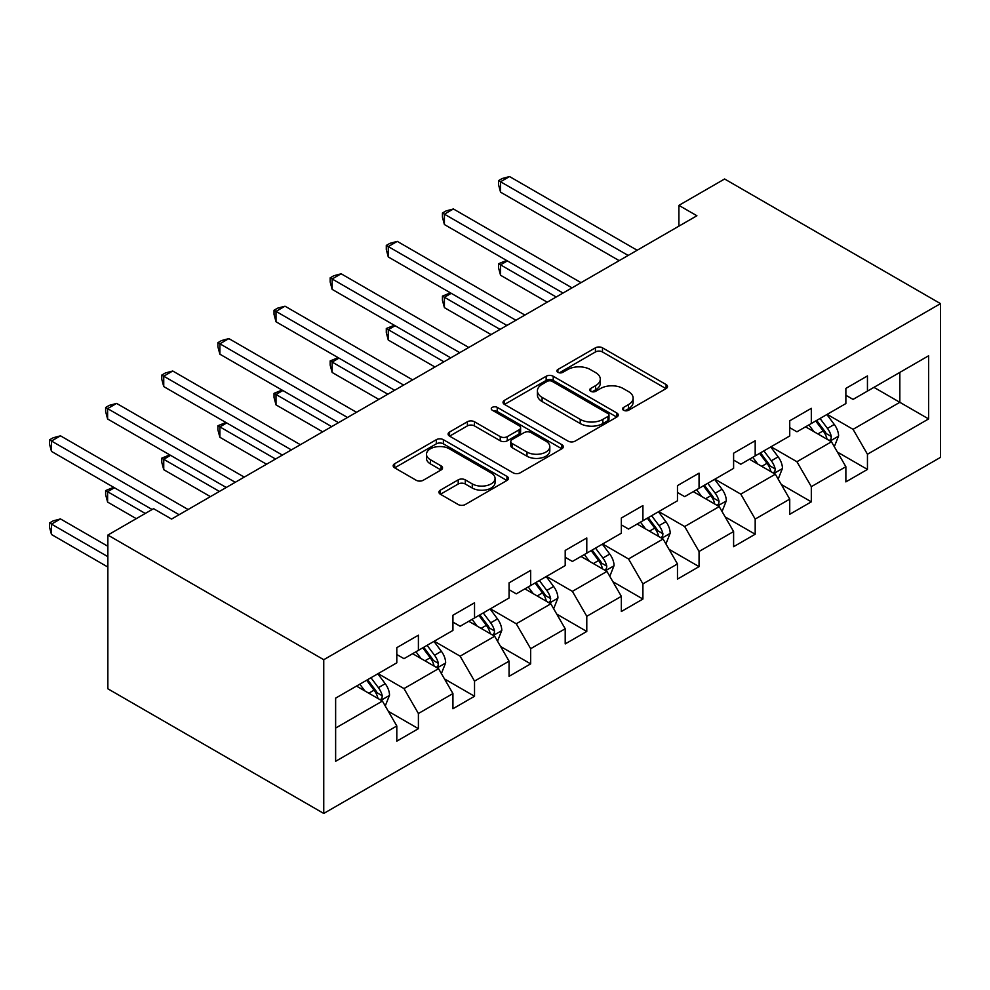 <?xml version="1.0" encoding="UTF-8"?>
<svg xmlns="http://www.w3.org/2000/svg" width="990" height="990" viewBox="0 0 990 990"><rect width="100%" height="100%" fill="white"/><g stroke="black" fill="none" stroke-linecap="round" stroke-linejoin="round"><path stroke-width="1.49" d="M623.601 410.268A3.502 2.017 0 0 0 628.539 410.268L666.072 388.6A5 2.883 0 0 0 667.532 386.558A5 2.883 0 0 0 666.072 384.528L602.489 347.824A5 2.883 0 0 0 595.423 347.824L557.902 369.48A3.502 2.017 0 0 0 556.875 370.916A3.502 2.017 0 0 0 557.902 372.339A3.502 2.017 0 0 0 562.84 372.339L567.703 369.542A15.989 9.232 0 0 1 590.312 369.542L595.609 372.599A15.989 9.232 0 0 1 600.287 379.121A15.989 9.232 0 0 1 595.609 385.642L590.745 388.451A3.502 2.017 0 0 0 589.718 389.874A3.502 2.017 0 0 0 590.745 391.31A3.502 2.017 0 0 0 595.695 391.31L600.546 388.501A15.989 9.232 0 0 1 623.156 388.501L628.452 391.557A15.989 9.232 0 0 1 633.13 398.079A15.989 9.232 0 0 1 628.452 404.613L623.601 407.41A3.502 2.017 0 0 0 622.574 408.845A3.502 2.017 0 0 0 623.601 410.268L623.601 407.41M440.377 490.149A5 2.883 0 0 0 438.917 492.191A5 2.883 0 0 0 440.377 494.233L458.209 504.529A5 2.883 0 0 0 465.275 504.529L506.954 480.472A5 2.883 0 0 0 508.414 478.43A5 2.883 0 0 0 506.954 476.388L443.384 439.684A5 2.883 0 0 0 436.318 439.684L394.639 463.741A5 2.883 0 0 0 393.179 465.783A5 2.883 0 0 0 394.639 467.825L416.184 480.261A5 2.883 0 0 0 423.25 480.261L441.082 469.965A5 2.883 0 0 0 442.542 467.924A5 2.883 0 0 0 441.082 465.882L430.403 459.719A13.365 7.71 0 0 1 426.48 454.262A13.365 7.71 0 0 1 434.734 447.134A13.365 7.71 0 0 1 449.299 448.804L491.151 472.973A13.365 7.71 0 0 1 495.062 478.43A13.365 7.71 0 0 1 486.808 485.558A13.365 7.71 0 0 1 472.255 483.887L465.275 479.853A5 2.883 0 0 0 458.209 479.853L440.377 490.149L440.377 494.233M940.5 303.633L724.606 178.992L678.905 205.376L696.898 215.758L171.555 519.069L153.561 508.674L107.861 535.058L323.755 659.711L940.5 303.633L940.5 457.368L323.755 813.446L323.755 659.711M568.05 441.107A5 2.883 0 0 0 575.116 441.107L616.795 417.05A5 2.883 0 0 0 618.255 415.008A5 2.883 0 0 0 616.795 412.966L553.224 376.262A5 2.883 0 0 0 546.158 376.262L504.479 400.331A5 2.883 0 0 0 503.019 402.361A5 2.883 0 0 0 504.479 404.403L568.05 441.107M493.688 411.023A3.502 2.017 0 0 1 497.24 411.518L497.24 407.36L561.875 444.683A5 2.883 0 0 1 563.335 446.713A5 2.883 0 0 1 561.875 448.755L520.196 472.824A5 2.883 0 0 1 513.129 472.824L449.559 436.12L449.559 432.036A5 2.883 0 0 0 448.099 434.078A5 2.883 0 0 0 449.559 436.12M449.559 432.036L467.391 421.74A5 2.883 0 0 1 474.457 421.74L500.247 436.627A5 2.883 0 0 0 507.301 436.627L519.144 429.796A5 2.883 0 0 0 520.604 427.754A5 2.883 0 0 0 519.144 425.712L492.29 410.219A3.502 2.017 0 0 1 491.275 408.796A3.502 2.017 0 0 1 493.428 406.927A3.502 2.017 0 0 1 497.24 407.36M388.352 711.34L418.399 728.677L418.399 713.518L452.937 693.569L452.937 708.741L474.532 696.267L474.532 681.108L509.07 661.159L509.07 676.331L530.665 663.869L530.665 648.698L565.203 628.761L565.203 643.921L586.785 631.459L586.785 616.287L621.336 596.351L621.336 611.511L642.918 599.049L642.918 583.877L677.469 563.941L677.469 579.101L699.051 566.639L699.051 551.48L733.602 531.531L733.602 546.703L755.184 534.229L755.184 519.069L789.735 499.121L789.735 514.293L811.317 501.831L811.317 486.659L845.868 466.711L845.868 481.882L867.45 469.421L867.45 454.249L928.62 418.931L928.62 355.781L899.836 372.401L899.836 402.311L928.62 418.931M418.399 728.677L396.804 741.151L396.804 725.979L335.635 761.298L335.635 698.136L396.804 662.83L396.804 647.658L418.399 635.196L418.399 650.356L452.937 630.42L452.937 615.248L474.532 602.786L474.532 617.958L509.07 598.01L509.07 582.838L530.665 570.376L530.665 585.548L565.203 565.599L565.203 550.44L586.785 537.966L586.785 553.138L621.336 533.189L621.336 518.03L642.918 505.568L642.918 520.728L677.469 500.779L677.469 485.62L699.051 473.158L699.051 488.318L733.602 468.381L733.602 453.21L755.184 440.748L755.184 455.907L789.735 435.971L789.735 420.8L811.317 408.338L811.317 423.51L845.868 403.561L845.868 388.402L867.45 375.928L867.45 391.1L928.62 355.781M412.632 653.685L438.545 668.646L403.994 688.582L378.093 673.633M396.804 654.514L403.994 658.672L418.399 650.356M403.994 688.582L418.399 713.518M438.545 668.646L452.937 693.569M468.765 621.275L494.678 636.236L460.127 656.172L434.226 641.223M452.937 622.104L460.127 626.262L474.532 617.958M460.127 656.172L474.532 681.108M494.678 636.236L509.07 661.159M524.898 588.864L550.811 603.826L516.26 623.774L490.359 608.813M509.07 589.693L516.26 593.851L530.665 585.548M516.26 623.774L530.665 648.698M550.811 603.826L565.203 628.761M581.031 556.467L606.944 571.416L572.393 591.364L546.492 576.403M565.203 557.296L572.393 561.441L586.785 553.138M572.393 591.364L586.785 616.287M606.944 571.416L621.336 596.351M637.164 524.057L663.077 539.005L628.526 558.954L602.625 543.993M621.336 524.886L628.526 529.044L642.918 520.728M628.526 558.954L642.918 583.877M663.077 539.005L677.469 563.941M693.297 491.646L719.21 506.608L684.659 526.544L658.758 511.582M677.469 492.476L684.659 496.634L699.051 488.318M684.659 526.544L699.051 551.48M719.21 506.608L733.602 531.531M749.43 459.236L775.343 474.198L740.792 494.134L714.891 479.185M733.602 460.065L740.792 464.223L755.184 455.907M740.792 494.134L755.184 519.069M775.343 474.198L789.735 499.121M805.563 426.826L831.476 441.788L796.925 461.736L771.024 446.775M789.735 427.655L796.925 431.813L811.317 423.51M796.925 461.736L811.317 486.659M831.476 441.788L845.868 466.711M873.935 387.362L899.836 402.311L853.058 429.326L827.157 414.364M845.868 395.257L853.058 399.403L867.45 391.1M853.058 429.326L867.45 454.249M107.861 535.058L107.861 688.793L323.755 813.446M678.905 205.376L678.905 226.153M335.635 728.058L382.412 701.056L356.499 686.095M382.412 701.056L396.804 725.979M837.416 452.071L867.45 469.421M781.283 484.481L811.317 501.831M725.15 516.891L755.184 534.229M669.017 549.289L699.051 566.639M612.884 581.699L642.918 599.049M556.751 614.109L586.785 631.459M500.618 646.52L530.665 663.869M444.485 678.93L474.532 696.267M624.987 410.763L628.452 408.771A15.989 9.232 0 0 0 633.13 402.237L633.13 398.079M600.287 379.121L600.287 383.279A15.989 9.232 0 0 1 595.609 389.8L592.144 391.793M665.998 388.637L602.489 351.97A5 2.883 0 0 0 595.423 351.97L559.3 372.834M616.733 417.087L553.224 380.42A5 2.883 0 0 0 546.158 380.42L504.541 404.44M607.971 416.431A3.502 2.017 0 0 0 608.986 415.008A3.502 2.017 0 0 0 607.971 413.585L552.16 381.36A3.502 2.017 0 0 0 547.222 381.36L542.099 384.318A15.989 9.232 0 0 0 537.409 390.84A15.989 9.232 0 0 0 542.099 397.374L580.239 419.389A15.989 9.232 0 0 0 602.848 419.389L607.971 416.431L607.971 420.589A3.502 2.017 0 0 0 608.986 419.166L608.986 415.008M537.409 390.84L537.409 394.998A15.989 9.232 0 0 0 542.099 401.532L542.099 397.374M607.971 420.589L602.848 423.547A15.989 9.232 0 0 1 580.239 423.547L542.099 401.532M449.621 436.157L467.391 425.898L467.391 421.74M520.604 427.754L520.604 431.912A5 2.883 0 0 1 519.144 433.954L507.301 440.785A5 2.883 0 0 1 500.247 440.785L474.457 425.898A5 2.883 0 0 0 467.391 425.898M497.24 411.518L561.813 448.792M527.002 452.071A13.365 7.71 0 0 0 541.555 453.742A13.365 7.71 0 0 0 549.809 446.614A13.365 7.71 0 0 0 545.898 441.156L531.147 432.642A5 2.883 0 0 0 524.081 432.642L512.251 439.473A5 2.883 0 0 0 510.791 441.515A5 2.883 0 0 0 512.251 443.557L527.002 452.071L527.002 456.229A13.365 7.71 0 0 0 541.555 457.9A13.365 7.71 0 0 0 549.809 450.772L549.809 446.614M510.791 441.515L510.791 445.673A5 2.883 0 0 0 512.251 447.715L512.251 443.557M527.002 456.229L512.251 447.715M495.062 478.43L495.062 482.588A13.365 7.71 0 0 1 486.808 489.704A13.365 7.71 0 0 1 472.255 488.033L465.275 484.011A5 2.883 0 0 0 458.209 484.011L440.439 494.27M426.48 454.262L426.48 458.42A13.365 7.71 0 0 0 430.403 463.877L430.403 459.719M441.02 470.003L430.403 463.877M506.892 480.509L443.384 443.842A5 2.883 0 0 0 436.318 443.842L394.701 467.862M834.31 446.713L838.592 435.922A13.489 7.784 -120 0 0 834.298 424.45L826.86 414.525M813.916 431.652L808.88 424.92M507.375 260.902L500.544 264.85L500.544 275.245L547.21 302.185M829.385 440.587L831.018 438.855L831.315 436.503A13.489 7.784 -120 0 0 827.454 428.398L820.029 418.473M816.651 420.428L824.893 431.43A6.868 3.972 60 0 1 826.143 433.509L831.315 436.503M815.711 420.973L823.135 430.885A13.489 7.784 60 0 1 826.996 438.991M500.544 275.245L498.564 267.869L498.564 263.711L556.207 296.988M498.564 263.711L506.583 260.444M628.167 255.445L500.544 181.752L509.541 176.554L637.164 250.247M619.171 260.63L500.544 192.147L500.544 181.752L498.564 180.613L502.165 178.534L509.541 176.554M500.544 192.147L498.564 184.771L498.564 180.613M778.177 479.123L782.459 468.332A13.489 7.784 -120 0 0 778.165 456.848L770.727 446.936M757.783 464.062L752.746 457.331M451.242 293.312L444.411 297.26L444.411 307.642L491.077 334.595M773.252 472.985L774.885 471.265L775.182 468.914A13.489 7.784 -120 0 0 771.321 460.796L763.896 450.883M760.518 452.838L768.76 463.84A6.868 3.972 60 0 1 770.01 465.919L775.182 468.914M759.577 453.383L767.002 463.295A13.489 7.784 60 0 1 770.863 471.401M444.411 307.642L442.431 300.267L442.431 296.121L500.074 329.398M442.431 296.121L450.45 292.854M722.044 511.521L726.326 500.742A13.489 7.784 -120 0 0 722.032 489.258L714.594 479.346M701.65 496.473L696.613 489.728M395.109 325.722L388.278 329.67L388.278 340.053L434.944 366.993M717.119 505.395L718.752 503.675L719.049 501.324A13.489 7.784 -120 0 0 715.188 493.206L707.763 483.293M704.385 485.249L712.627 496.238A6.868 3.972 60 0 1 713.877 498.329L719.049 501.324M703.445 485.781L710.87 495.705A13.489 7.784 60 0 1 714.731 503.811M388.278 340.053L386.298 332.677L386.298 328.519L443.941 361.808M386.298 328.519L394.317 325.264M572.034 287.843L444.411 214.162L453.408 208.964L581.031 282.657M563.038 293.04L444.411 224.544L444.411 214.162L442.431 213.023L446.032 210.944L453.408 208.964M444.411 224.544L442.431 217.169L442.431 213.023M515.901 320.253L388.278 246.572L397.275 241.374L524.898 315.067M506.905 325.45L388.278 256.954L388.278 246.572L386.298 245.421L389.899 243.354L397.275 241.374M388.278 256.954L386.298 249.579L386.298 245.421M665.911 543.931L670.193 533.152A13.489 7.784 -120 0 0 665.899 521.668L658.461 511.756M645.517 528.87L640.481 522.138M338.976 358.132L332.145 362.08L332.145 372.463L378.811 399.403M660.986 537.805L662.619 536.085L662.916 533.721A13.489 7.784 -120 0 0 659.055 525.616L651.63 515.703M648.252 517.646L656.494 528.648A6.868 3.972 60 0 1 657.744 530.739L662.916 533.721M647.312 518.191L654.737 528.103A13.489 7.784 60 0 1 658.598 536.221M332.145 372.463L330.165 365.087L330.165 360.929L387.808 394.218M330.165 360.929L338.184 357.675M609.791 576.341L614.06 565.562A13.489 7.784 -120 0 0 609.766 554.078L602.341 544.166M589.384 561.281L584.347 554.548M282.843 390.53L276.012 394.478L276.012 404.873L322.678 431.813M604.853 570.215L606.486 568.483L606.783 566.132A13.489 7.784 -120 0 0 602.922 558.026L595.497 548.114M592.119 550.056L600.361 561.058A6.868 3.972 60 0 1 601.611 563.149L606.783 566.132M591.179 550.601L598.604 560.513A13.489 7.784 60 0 1 602.465 568.631M276.012 404.873L274.032 397.497L274.032 393.339L331.675 426.616M274.032 393.339L282.051 390.085M553.658 608.751L557.927 597.972A13.489 7.784 -120 0 0 553.633 586.488L546.208 576.576M533.251 593.691L528.215 586.959M226.71 422.94L219.879 426.888L219.879 437.283L266.545 464.223M548.72 602.625L550.353 600.893L550.65 598.542A13.489 7.784 -120 0 0 546.789 590.436L539.364 580.524M535.986 582.466L544.228 593.468A6.868 3.972 60 0 1 545.478 595.547L550.65 598.542M535.046 583.011L542.471 592.923A13.489 7.784 60 0 1 546.332 601.029M219.879 437.283L217.899 429.907L217.899 425.75L275.542 459.026M217.899 425.75L225.918 422.482M459.768 352.663L332.145 278.982L341.142 273.785L468.765 347.465M450.772 357.86L332.145 289.365L332.145 278.982L330.165 277.831L333.766 275.752L341.142 273.785M332.145 289.365L330.165 281.989L330.165 277.831M403.635 385.073L276.012 311.38L285.009 306.195L412.632 379.875M394.639 390.27L276.012 321.775L276.012 311.38L274.032 310.241L277.633 308.162L285.009 306.195M276.012 321.775L274.032 314.399L274.032 310.241M347.502 417.483L219.879 343.79L228.876 338.605L356.499 412.286M338.506 422.668L219.879 354.185L219.879 343.79L217.899 342.651L221.5 340.572L228.876 338.605M219.879 354.185L217.899 346.809L217.899 342.651M497.525 641.161L501.794 630.37A13.489 7.784 -120 0 0 497.5 618.899L490.075 608.974M477.118 626.101L472.082 619.369M170.577 455.351L163.746 459.298L163.746 469.681L210.412 496.634M492.587 635.035L494.22 633.303L494.517 630.952A13.489 7.784 -120 0 0 490.656 622.834L483.231 612.921M479.853 614.877L488.095 625.878A6.868 3.972 60 0 1 489.345 627.957L494.517 630.952M478.913 615.421L486.338 625.333A13.489 7.784 60 0 1 490.199 633.439M163.746 469.681L161.766 462.318L161.766 458.16L219.409 491.436M161.766 458.16L169.785 454.893M291.369 449.893L163.746 376.2L172.743 371.003L300.366 444.696M282.373 455.078L163.746 386.583L163.746 376.2L161.766 375.061L165.367 372.982L172.743 371.003M163.746 386.583L161.766 379.22L161.766 375.061M441.392 673.571L445.661 662.78A13.489 7.784 -120 0 0 441.367 651.296L433.942 641.384M420.985 658.511L415.949 651.779M114.444 487.761L107.613 491.708L107.613 502.091L136.286 518.649M436.454 667.433L438.087 665.713L438.384 663.362A13.489 7.784 -120 0 0 434.523 655.244L427.098 645.332M423.72 647.287L431.962 658.288A6.868 3.972 60 0 1 433.212 660.367L438.384 663.362M422.779 647.831L430.204 657.744A13.489 7.784 60 0 1 434.065 665.849M107.613 502.091L105.633 494.715L105.633 490.57L145.282 513.464M105.633 490.57L113.652 487.303M235.236 482.291L107.613 408.61L116.61 403.413L244.233 477.106M226.24 487.488L107.613 418.993L107.613 408.61L105.633 407.472L109.234 405.393L116.61 403.413M107.613 418.993L105.633 411.617L105.633 407.472M385.259 705.969L389.528 695.19A13.489 7.784 -120 0 0 385.234 683.706L377.809 673.794M364.852 690.921L359.815 684.177M107.861 546.282L60.477 518.921L51.48 524.118L51.48 534.501L107.861 567.06M380.321 699.843L381.954 698.123L382.251 695.772A13.489 7.784 -120 0 0 378.39 687.654L370.965 677.742M367.587 679.697L375.829 690.686A6.868 3.972 60 0 1 377.079 692.777L382.251 695.772M366.647 680.229L374.071 690.154A13.489 7.784 60 0 1 377.933 698.259M51.48 534.501L49.5 527.125L49.5 522.968L107.861 556.665M49.5 522.968L53.101 520.901L60.477 518.921M179.103 514.701L51.48 441.02L60.477 435.823L188.1 509.516M152.126 509.516L51.48 451.403L51.48 441.02L49.5 439.869L53.101 437.803L60.477 435.823M51.48 451.403L49.5 444.027L49.5 439.869M628.452 408.771L628.452 404.613M590.745 391.31L590.745 388.451M595.609 389.8L595.609 385.642M557.902 372.339L557.902 369.48M595.423 351.97L595.423 347.824M602.489 351.97L602.489 347.824M666.072 388.6L666.072 384.528M504.479 404.403L504.479 400.331M546.158 380.42L546.158 376.262M553.224 380.42L553.224 376.262M616.795 417.05L616.795 412.966M580.239 423.547L580.239 419.389M602.848 423.547L602.848 419.389M474.457 425.898L474.457 421.74M500.247 440.785L500.247 436.627M507.301 440.785L507.301 436.627M519.144 433.954L519.144 429.796M561.875 448.755L561.875 444.683M458.209 484.011L458.209 479.853M465.275 484.011L465.275 479.853M472.255 488.033L472.255 483.887M441.082 469.965L441.082 465.882M394.639 467.825L394.639 463.741M436.318 443.842L436.318 439.684M443.384 443.842L443.384 439.684M506.954 480.472L506.954 476.388M830.14 441.02L838.505 436.194M827.454 428.398L834.298 424.45M817.864 433.929L823.135 430.885M774.007 473.43L782.372 468.592M771.321 460.796L778.165 456.848M761.731 466.339L767.002 463.295M717.874 505.828L726.239 501.002M715.188 493.206L722.032 489.258M705.598 498.75L710.87 495.705M661.741 538.238L670.106 533.412M659.055 525.616L665.899 521.668M649.465 531.147L654.737 528.103M605.608 570.648L613.973 565.822M602.922 558.026L609.766 554.078M593.332 563.558L598.604 560.513M549.475 603.058L557.84 598.232M546.789 590.436L553.633 586.488M537.199 595.968L542.471 592.923M493.342 635.469L501.707 630.63M490.656 622.834L497.5 618.899M481.066 628.378L486.338 625.333M437.209 667.879L445.574 663.04M434.523 655.244L441.367 651.296M424.933 660.788L430.204 657.744M381.076 700.277L389.441 695.45M378.39 687.654L385.234 683.706M368.8 693.198L374.071 690.154"/></g></svg>
